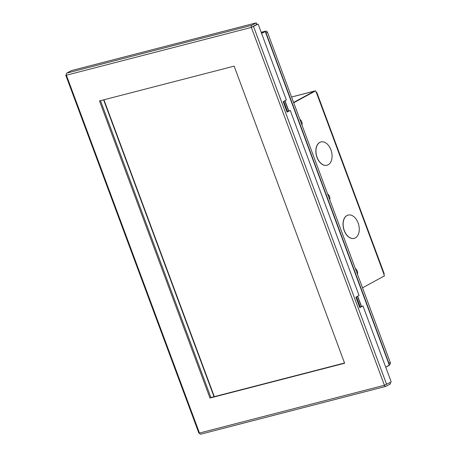 <?xml version="1.0" encoding="UTF-8"?>
<svg xmlns="http://www.w3.org/2000/svg" width="457" height="457" viewBox="0 0 457 457"><rect width="100%" height="100%" fill="white"/><g stroke="black" fill="none" stroke-linecap="round" stroke-linejoin="round"><path stroke-width="0.69" d="M314.307 91.177L314.302 91.149A1.765 1.137 -104.5 0 1 314.467 91.086A1.765 1.137 -104.5 0 1 314.736 91.063M293.583 102.459L314.336 91.2M291.56 97.027L314.325 91.172M293.588 102.488L314.445 91.137L315.633 90.834L316.29 92.6M315.633 90.834L293.697 102.774M362.51 287.813L384.451 275.874L383.783 274.08L384.223 273.754L316.741 92.297L316.393 92.571L383.874 274.029M316.193 92.337L316.741 92.297M261.25 32.458L265.283 31.419L261.604 33.412L265.437 31.499L389.45 364.96L385.748 367.228L389.358 365.263L388.947 364.418M255.429 25.232L256.64 24.569M283.751 101.391L287.533 111.554M356.449 296.879L360.23 307.041M389.038 363.846A1.605 1.211 -118.6 0 0 388.918 363.281L390.301 362.532A1.605 1.211 61.4 0 1 389.878 364.246L389.301 364.56M261.181 32.287L265.74 31.11A1.605 1.211 61.4 0 1 267.488 32.293L390.301 362.532M267.488 32.293L266.105 33.047A1.605 1.211 -118.6 0 0 265.82 32.527M266.105 33.047L388.918 363.281M328.046 164.851A12.031 7.735 75.5 0 0 331.274 150.844A12.031 7.735 75.5 0 0 321.003 141.944A12.031 7.735 75.5 0 0 316.524 155.529A12.031 7.735 75.5 0 0 327.023 165.24A12.031 7.735 75.5 0 0 328.046 164.851M320.945 141.961A12.031 7.735 75.5 0 0 320.883 141.973A12.031 7.735 75.5 0 0 316.404 155.557A12.031 7.735 75.5 0 0 326.904 165.268A12.031 7.735 75.5 0 0 326.961 165.257M214.019 396.722L103.613 99.855M103.916 99.78L214.322 396.642M256.303 22.85L71.343 70.629L66.779 73.109A1.685 1.085 -104.5 0 0 66.391 75.205L251.356 27.426L258.136 24.095L251.356 27.426A1.685 1.085 75.5 0 1 251.738 25.335L256.303 22.85L256.863 24.341L252.275 26.923M66.299 74.897L65.785 75.262L66.391 75.205L199.475 433.047L198.864 433.105L65.785 75.262M287.002 111.845L290.241 110.423L359.059 295.462L355.923 297.164L356.477 298.661L356.82 298.381L359.596 305.842L359.253 306.121L359.808 307.612L362.944 305.904L391.215 381.938L384.434 385.268A1.685 1.085 75.5 0 0 385.828 386.371A1.685 1.085 75.5 0 0 385.988 386.308L390.552 383.823L390.078 382.555M201.023 434.087A1.685 1.085 -104.5 0 1 200.863 434.15A1.685 1.085 -104.5 0 1 199.475 433.047L384.434 385.268L251.356 27.426M356.397 298.392L356.82 298.381M362.944 305.904L359.699 307.327M283.774 103.173L284.123 102.899L286.899 110.36L286.55 110.634L283.22 101.683L286.356 99.974L258.136 24.095M284.123 102.899L283.694 102.911M286.55 110.634L287.105 112.125L290.241 110.423M99.489 100.923L234.138 66.139L344.629 363.246L209.98 398.03L99.489 100.923M209.98 398.03L210.906 397.527L100.5 100.66M344.544 363.007L210.906 397.527M355.238 237.971A12.031 7.735 75.5 0 0 358.465 223.964A12.031 7.735 75.5 0 0 348.2 215.064A12.031 7.735 75.5 0 0 343.715 228.649A12.031 7.735 75.5 0 0 354.215 238.36A12.031 7.735 75.5 0 0 355.238 237.971M348.137 215.081A12.031 7.735 75.5 0 0 348.08 215.093A12.031 7.735 75.5 0 0 343.595 228.677A12.031 7.735 75.5 0 0 354.095 238.394A12.031 7.735 75.5 0 0 354.158 238.377M254.001 25.9L254.372 25.803M389.358 365.263L265.214 31.447L261.25 32.47M361.293 306.464L357.511 296.302M288.59 110.977L284.814 100.814M265.077 31.47L265.74 31.11M357.443 274.189A4.41 3.336 -118.6 0 0 355.352 268.567M329.697 199.572A4.41 3.336 -118.6 0 0 327.606 193.951M301.946 124.961A4.41 3.336 -118.6 0 0 299.855 119.34M251.738 25.335L66.779 73.109M359.253 306.121L356.477 298.661M386.651 384.423L253.572 26.58M291.549 97.004L314.467 91.086M284.979 100.723L288.761 110.885M357.682 296.21L361.458 306.373M357.471 274.257L355.3 268.419M329.726 199.646L327.549 193.808M301.974 125.035L299.803 119.197M385.828 386.371L200.863 434.15"/></g></svg>
